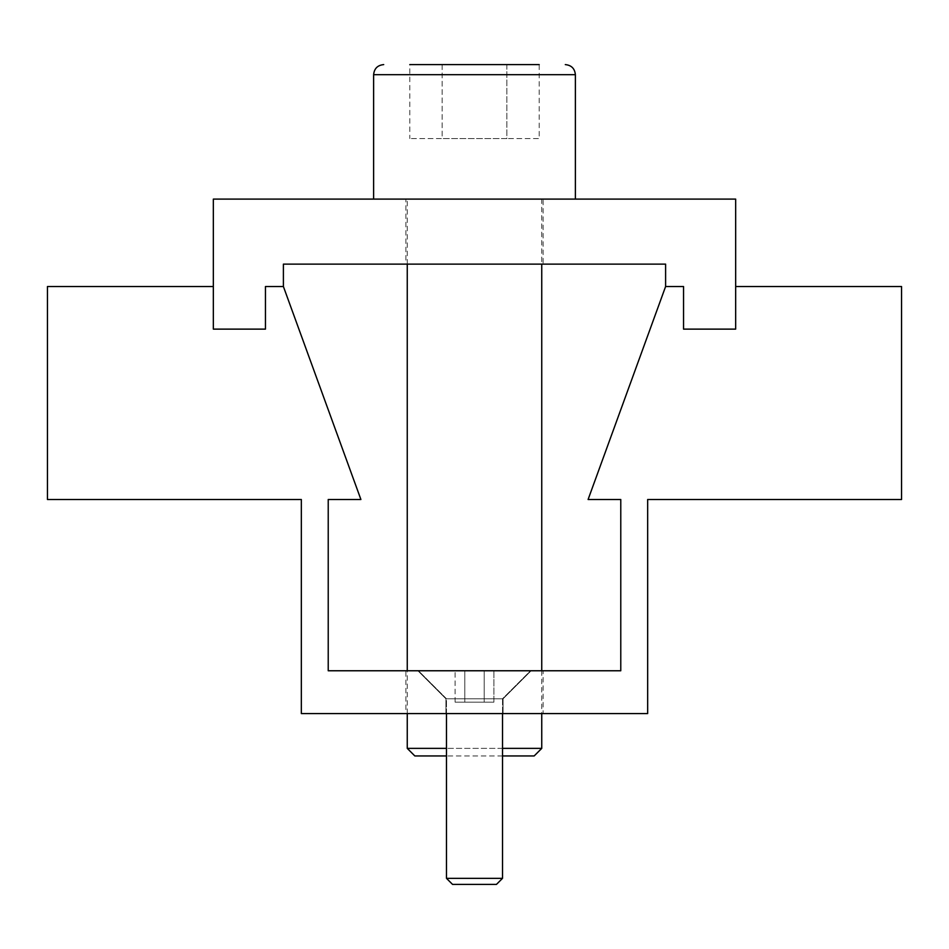 <?xml version="1.0" encoding="UTF-8"?>
<svg xmlns="http://www.w3.org/2000/svg" width="949" height="949" viewBox="0 0 949 949"><rect width="100%" height="100%" fill="white"/><g stroke="black" fill="none" stroke-linecap="round" stroke-linejoin="round"><path stroke-width="0.71" stroke-dasharray="4.75 3.56" d="M543.101 713.577L405.899 713.577L405.899 670.765L543.101 670.765L543.101 713.577L405.899 713.577M503.077 698.784L445.923 698.784L445.923 713.577L503.077 713.577L503.077 698.784L531.108 670.765L417.892 670.765L445.923 698.784L445.923 713.577L503.077 713.577L503.077 698.784L445.923 698.784L503.077 698.784L531.108 670.765L417.892 670.765L445.923 698.784L503.077 698.784M417.892 670.765L531.108 670.765L417.892 670.765M503.077 713.577L445.923 713.577L503.077 713.577M543.101 670.765L405.899 670.765M301.331 713.577L301.331 499.494L47.45 499.494L47.45 286.527L213.335 286.527L213.335 329.125L265.459 329.125L265.459 286.527L283.395 286.527L360.905 499.494L328.224 499.494L328.224 670.765L620.776 670.765L620.776 499.494L588.095 499.494L665.605 286.527L683.541 286.527L665.605 286.527L665.605 264.119L283.395 264.119L283.395 286.527L265.459 286.527L265.459 329.125L213.335 329.125L213.335 199.1L735.665 199.1L735.665 329.125L683.541 329.125L683.541 286.527L683.541 329.125L735.665 329.125L735.665 286.527L901.55 286.527L901.55 499.494L647.669 499.494L647.669 713.577L301.331 713.577M575.379 199.1L373.621 199.1L575.379 199.1M474.5 64.603L539.21 64.603L409.79 64.603L539.21 64.603L539.21 138.578L506.861 138.578L539.21 138.578M502.519 748.37L446.481 748.37M502.519 755.95L446.481 755.95M407.251 264.119L407.251 199.1L541.749 199.1L541.749 264.119M541.749 670.765L541.749 713.577M407.251 713.577L407.251 670.765M407.251 748.37L541.749 748.37M541.749 199.1L407.251 199.1M414.832 755.95L534.168 755.95M506.861 64.603L506.861 138.578L442.139 138.578L506.861 138.578L506.861 64.603M442.139 64.603L442.139 138.578L409.79 138.578L442.139 138.578L442.139 64.603L409.79 64.603L409.79 138.578M502.519 878.335L496.457 884.397L452.543 884.397L446.481 878.335L446.481 698.784L418.462 670.765L530.538 670.765L502.519 698.784L502.519 878.335L446.481 878.335M446.481 713.577L446.481 698.784L502.519 698.784L446.481 698.784L418.462 670.765L530.538 670.765L418.462 670.765L530.538 670.765L502.519 698.784L446.481 698.784L502.519 698.784L502.519 713.577M493.919 670.765L455.081 670.765L493.919 670.765L455.081 670.765L493.919 670.765L493.919 702.153L484.204 702.153L493.919 702.153L493.919 670.765M484.204 702.153L484.204 670.765L484.204 702.153L464.796 702.153L493.919 702.153L484.204 702.153L484.204 670.765L484.204 702.153L464.796 702.153L464.796 670.765L464.796 702.153L455.081 702.153L484.204 702.153M455.081 702.153L455.081 670.765L455.081 702.153L464.796 702.153L464.796 670.765L464.796 702.153L455.081 702.153M452.543 884.397L496.457 884.397L452.543 884.397M543.101 264.119L405.899 264.119L405.899 199.1L543.101 199.1L543.101 264.119L405.899 264.119M543.101 199.1L405.899 199.1M373.621 74.686L575.379 74.686"/><path stroke-width="1.42" d="M301.331 713.577L301.331 499.494L47.45 499.494L47.45 286.527L213.335 286.527L213.335 329.125L265.459 329.125L265.459 286.527L283.395 286.527L360.905 499.494L328.224 499.494L328.224 670.765L620.776 670.765L620.776 499.494L588.095 499.494L665.605 286.527L683.541 286.527L683.541 329.125L735.665 329.125L735.665 286.527L901.55 286.527L901.55 499.494L647.669 499.494L647.669 713.577L301.331 713.577M373.621 199.1L373.621 74.686L575.379 74.686L575.379 199.1M539.21 64.603L409.79 64.603M541.749 713.577L541.749 748.37L534.168 755.95L502.519 755.95M541.749 748.37L502.519 748.37M446.481 748.37L407.251 748.37L407.251 713.577M446.481 755.95L414.832 755.95L407.251 748.37M541.749 264.119L541.749 670.765M407.251 670.765L407.251 264.119M442.139 64.603L474.5 64.603M502.519 713.577L502.519 878.335L496.457 884.397L452.543 884.397L446.481 878.335L446.481 713.577M502.519 878.335L446.481 878.335M213.335 199.1L735.665 199.1L735.665 329.125L683.541 329.125L683.541 286.527L665.605 286.527L665.605 264.119L283.395 264.119L283.395 286.527L265.459 286.527L265.459 329.125L213.335 329.125L213.335 199.1M575.379 74.686C574.786 68.565 571.417 65.196 565.296 64.603M373.621 74.686C374.214 68.565 377.583 65.196 383.704 64.603"/></g></svg>
